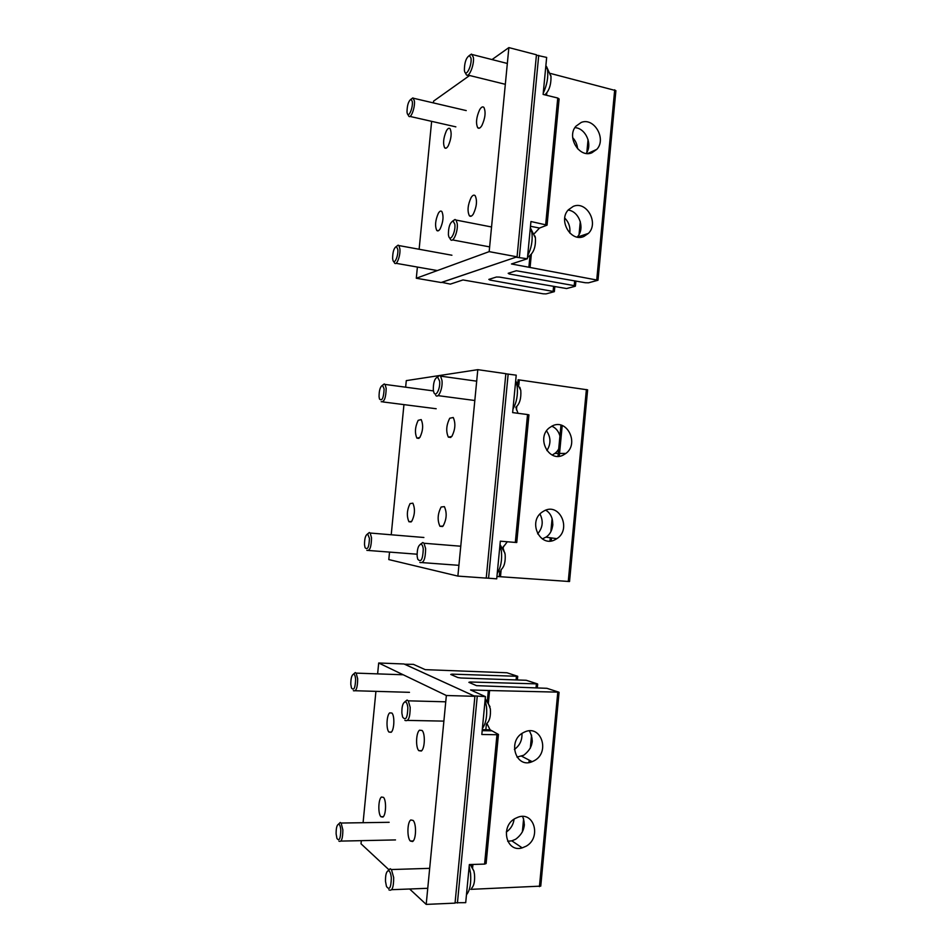 <?xml version="1.0" encoding="UTF-8"?>
<svg xmlns="http://www.w3.org/2000/svg" width="952" height="952" viewBox="0 0 952 952"><rect width="100%" height="100%" fill="white"/><g stroke="black" fill="none" stroke-linecap="round" stroke-linejoin="round"><path stroke-width="1.43" d="M446.393 130.852C443.382 137.933 442.811 143.585 444.667 147.822C445.691 148.809 446.893 148.131 448.285 145.763C451.331 138.683 451.926 132.994 450.07 128.698C449.011 127.711 447.785 128.425 446.393 130.852M416.298 278.246L489.173 251.637L517.067 256.826L441.145 282.518L416.298 278.246L417.392 267.06M419.13 249.257L431.637 121.356M433.434 102.923L433.612 101.102L469.61 75.505M489.173 251.637L508.868 47.6L492.029 59.571M508.868 47.6L536.452 54.776L517.067 256.826M440.193 228.789C438.896 230.86 437.753 231.407 436.754 230.42C434.778 225.91 435.326 220.198 438.372 213.248C439.669 211.118 440.835 210.559 441.859 211.546C443.834 216.104 443.275 221.852 440.193 228.789M481.914 125.497C480.296 128.139 478.904 128.889 477.714 127.758C475.667 123.248 476.309 117.251 479.641 109.754C481.26 107.052 482.676 106.267 483.902 107.397C485.948 111.967 485.282 118 481.914 125.497M473.346 213.998C471.835 216.294 470.502 216.877 469.348 215.747C467.17 210.939 467.765 204.87 471.133 197.54C472.656 195.172 474.001 194.565 475.179 195.707C477.368 200.575 476.762 206.667 473.346 213.998M418.178 420.332C415.048 426.948 414.62 432.886 416.905 438.146L419.868 437.468C423.045 430.863 423.473 424.913 421.189 419.582L418.178 420.332M389.535 552.089L388.797 559.574L457.876 576.103L486.234 578.102L505.845 373.684L477.797 369.662L439.657 375.505M391.224 534.786L403.945 404.624M405.647 387.19L406.29 380.622L439.384 375.552M457.876 576.103L477.797 369.662M411.692 521.375L408.943 521.755C406.516 516.139 406.897 510.082 410.062 503.608L412.859 503.168C415.286 508.844 414.905 514.913 411.692 521.375M451.795 436.492L448.368 437.147C445.81 431.47 446.274 425.163 449.749 418.237L453.235 417.5C455.806 423.235 455.318 429.566 451.795 436.492M443.132 525.992L439.943 526.289C437.218 520.22 437.623 513.783 441.145 507L444.382 506.631C447.119 512.771 446.702 519.221 443.132 525.992M389.665 712.881C386.56 715.285 386.024 729.196 388.94 732.064L391.153 732.278C394.295 729.994 394.854 715.868 391.927 713.048L389.665 712.881M409.634 889.001L426.198 904.4L455.044 903.127L474.893 696.317L404.029 663.984L378.694 662.997L377.623 673.873M388.713 869.545L361.01 843.793L361.32 840.664M363.081 822.707L375.921 691.354M426.198 904.4L446.357 695.507L378.694 662.997M446.357 695.507L474.893 696.317M382.894 817.078L380.907 816.721C377.873 813.722 378.301 798.99 381.466 797.038L383.501 797.371C386.536 800.311 386.084 815.257 382.894 817.078M421.343 751.009L418.797 750.664C415.5 747.391 416.036 732.623 419.523 730.184L422.117 730.493C425.425 733.706 424.866 748.712 421.343 751.009M412.573 841.532L410.3 841.009C406.861 837.57 407.266 821.897 410.824 819.958L413.144 820.446C416.595 823.813 416.179 839.747 412.573 841.532M407.016 112.122L407.266 113.419C408.575 118.322 413.156 107.671 412.311 101.59L411.085 99.175C408.456 101.007 407.099 105.315 407.016 112.122M407.813 114.383L408.765 116.156C410.859 119.202 415.286 107.219 414.382 100.817L412.882 97.889L411.204 99.091M379.063 396.746L379.479 399.019C382.097 401.375 383.644 398.019 384.12 388.952L382.537 385.334C380.229 386.512 379.063 390.32 379.063 396.746M381.181 401.708C384.275 402.172 385.941 397.71 386.179 388.309L385.036 384.43L384.251 383.942L382.406 385.334M350.812 684.345L351.466 687.975C353.894 690.902 355.286 688.022 355.62 679.323C355.358 676.17 354.703 674.444 353.668 674.147C351.716 674.908 350.776 678.3 350.812 684.345M423.045 668.673L421.712 668.066M353.359 690.688C356.119 691.723 357.559 687.772 357.678 678.836L356.155 673.123L355.298 672.564L353.466 674.135M392.629 258.587L392.962 260.336C394.342 265.227 398.567 255.814 397.805 249.46L396.401 246.473C393.926 247.936 392.664 251.971 392.629 258.587M458.436 281.447L461.458 280.447M393.712 261.491L394.556 263.038C396.687 266.096 400.685 255.41 399.876 248.758L398.9 245.568L398.15 245.14L396.341 246.473M544.806 94.843C549.09 91.011 551.148 84.895 550.994 76.505L550.827 75.541M464.386 70.353L464.612 71.436C466.159 77.54 472.18 65.01 470.978 58.072L469.443 55.525C466.087 57.691 464.409 62.642 464.386 70.353M543.235 93.225C547.007 85.037 548.435 77.183 547.507 69.663L545.889 65.521M465.207 72.578L466.278 74.684C468.896 78.457 474.62 64.379 473.334 57.168L471.466 54.086L469.312 55.525M527.491 257.516L529.955 255.422C534.012 251.911 535.833 246.092 535.429 237.94L535 236.096M448.404 234.739L448.725 236.322C450.391 242.451 455.937 231.55 454.83 224.208L453.057 220.971C449.915 222.661 448.368 227.254 448.404 234.739M527.67 255.695C531.383 248.317 532.799 240.618 531.906 232.574L530.335 227.825M520.851 260.896L524.635 259.646M449.606 237.786L450.534 239.559C453.2 243.343 458.364 230.979 457.186 223.411L456.044 220.067L455.02 219.484L452.747 220.983M515.996 407.075C519.673 403.922 521.268 398.448 520.803 390.618L519.851 387.297M433.315 389.903L433.755 392.081C435.516 398.198 440.609 388.702 439.598 381.05L437.563 377.04C434.647 378.349 433.231 382.644 433.315 389.903M512.985 409.039C516.627 402.446 518.031 394.878 517.186 386.333L515.663 381.014M435.695 395.318C438.396 399.114 443.013 388.166 441.954 380.336L440.574 376.135L439.479 375.469L437.123 377.075M498.432 734.48L486.115 863.547L484.592 864.095L496.956 734.73L498.443 734.432L490.078 729.779L486.865 723.401C489.673 720.807 490.827 715.987 490.351 708.919L487.733 701.826M401.875 713.191L402.625 717.023C405.742 721.021 407.48 717.963 407.849 707.848C407.468 704.218 406.611 702.219 405.278 701.838C402.863 702.635 401.732 706.42 401.875 713.191M482.39 728.506C485.901 723.544 487.269 716.261 486.52 706.693L485.103 700.16M481.938 695.055L480.26 694.306M404.862 720.355C408.372 721.913 410.145 717.57 410.193 707.324L408.277 700.827L407.063 700.041L404.719 701.91M501.038 569.724C504.251 566.916 505.619 561.799 505.143 554.361L503.394 549.125M417.143 556.206L417.726 559.157C420.962 562.822 422.807 559.49 423.271 549.161C422.926 546.127 422.152 544.473 420.951 544.175C418.297 545.187 417.024 549.197 417.143 556.206M497.242 573.39C500.823 567.618 502.204 560.204 501.406 551.137L499.943 545.198M419.82 562.43C423.569 563.691 425.496 559.05 425.615 548.53L423.973 543.247L422.807 542.509L420.415 544.235M471.656 888.168C474.013 885.788 474.965 881.243 474.512 874.555L473.917 871.068L470.978 865.511M385.512 881.445L386.464 886.407C389.428 890.644 391.046 887.823 391.32 877.958C390.903 873.591 389.951 871.175 388.475 870.699C386.345 871.354 385.358 874.936 385.512 881.445M466.468 894.761C469.895 890.644 471.264 883.527 470.562 873.4L469.193 866.249M388.844 889.799C392.069 891.56 393.688 887.466 393.676 877.518L391.439 869.545L390.213 868.736L387.976 870.771M364.521 544.734L365.056 547.65C367.591 550.339 369.055 547.245 369.447 538.368L367.674 533.989C365.556 534.929 364.497 538.511 364.521 544.734M366.853 550.351C369.792 551.148 371.339 546.972 371.518 537.809L370.185 533.037L369.352 532.513L367.496 533.989M336.127 833.881L336.925 838.403C339.233 841.508 340.53 838.807 340.804 830.311C340.518 826.598 339.805 824.551 338.674 824.17C336.913 824.801 336.068 828.038 336.127 833.881M338.912 841.14C341.459 842.341 342.779 838.593 342.863 829.906L341.125 823.04L340.257 822.468L338.495 824.17M489.982 280.066L554.35 291.657L546.079 293.882L543.128 293.799L462.993 279.947L450.344 284.113L441.811 282.351L515.972 257.195L527.384 258.742L511.474 263.978L597.987 280.245L588.491 282.815L585.29 282.732L516.305 270.749L508.178 273.307L509.32 274.009L574.199 285.648L575.151 286.29L566.571 288.539L499.491 277.091L496.408 277.02L488.828 279.4L489.982 280.066L490.078 279.007M530.014 255.386L528.884 267.167M534.167 233.787L539.51 228.052L547.067 225.136L530.942 221.518L527.384 258.742M545.686 224.458L557.753 98.032L543.116 94.426L546.662 57.417L536.416 55.192M581.22 122.439L575.924 126.223C566.273 136.862 579.244 158.329 591.846 152.808L596.809 149.345C606.733 139.016 594.131 117.072 581.22 122.439M586.242 153.415C592.846 144.525 585.706 128.163 574.913 127.639M573.247 206.394L568.392 209.785C557.92 220.388 570.926 242.498 583.921 236.453L588.407 233.383C599.165 223.113 586.563 200.479 573.247 206.394M577.186 237.06C585.313 228.956 579.411 211.249 568.13 210.083M577.59 148.774C577.221 144.454 575.591 140.741 572.676 137.635M569.784 233.026C570.474 227.195 568.796 222.197 564.75 218.044M557.753 98.032L559.11 98.948L547.067 225.077M550.268 73.399L615.896 90.642L597.999 280.197M451.914 674.956L451.986 674.135L517.721 676.301L506.964 672.766L425.235 669.649L413.418 664.353L404.659 664.234L473.87 695.852L485.437 696.626L470.562 689.95L488.352 690.497L487.329 701.231M451.986 674.135L450.736 674.444L457.841 677.538L460.899 678.002L526.242 680.275L537.44 683.893L470.121 682.001L468.872 682.334L476.5 685.654L546.888 688.308L558.8 692.163L488.352 690.497M470.823 889.346L540.76 886.122L559.062 692.378M455.08 902.758L465.707 902.663L469.36 864.559L484.592 864.095M471.549 864.487L471.407 865.439M496.956 734.73L481.819 734.492L485.437 696.626M523.231 732.683C507.083 740.834 515.817 768.895 532.168 761.695L534.227 760.707C550.506 752.282 541.141 724.067 524.611 732.005L523.231 732.683M516.984 757.102L523.695 755.245C532.573 748.415 534.465 740.287 529.383 730.862M515.068 818.518C499.883 826.538 506.357 852.944 522.208 847.875L526.123 846.209C541.462 837.891 534.37 811.294 518.281 817.09L515.068 818.518M507.702 841.259L511.843 840.842L515.71 839.212C523.85 833.059 526.147 825.479 522.6 816.459M514.401 749.426C519.756 745.523 522.279 740.204 521.946 733.48M506.309 832.06C510.76 828.942 513.354 824.634 514.104 819.125M496.944 576.484L569.534 581.529L587.634 389.856L518.102 379.753L517.757 383.418M486.234 578.031L496.718 578.84L500.335 541.176L515.318 542.426L527.527 414.548L528.943 414.87L516.757 542.497L515.318 542.426M499.788 571.069L499.253 576.65M518.019 413.311L515.829 407.254M502.668 547.876L507.321 541.759M527.527 414.548L512.64 412.609L516.222 375.171L505.833 373.815M552.386 425.877L549.233 427.888C536.024 438.039 548.852 462.791 563.191 455.092L565.869 453.438C579.435 443.715 567.13 418.309 552.386 425.877M552.208 455.044L554.837 453.414C563.81 446.928 561.882 430.018 551.72 426.21M544.318 510.76L542.128 512.093C527.563 521.827 540.141 548.114 555.183 539.653L556.849 538.677C571.795 529.431 559.788 502.43 544.318 510.76M542.295 538.915L545.96 537.142C555.099 531.442 554.945 515.175 545.674 510.189M546.9 450.582C551.065 443.93 550.958 437.361 546.555 430.875M537.642 533.846C542.795 527.753 543.568 521.149 539.974 514.02M553.136 291.169L553.564 286.695M509.32 274.009L509.427 272.915M530.074 267.524L531.335 254.327M546.555 95.283L546.769 93.058M539.51 228.052L530.49 226.267M519.364 257.254L538.725 55.359M596.761 279.721L614.706 89.797M574.199 285.648L574.663 280.804M578.792 237.262L578.852 236.608M579.066 234.43L580.28 221.554M586.837 152.451L588.062 139.611M516.115 679.918L516.436 676.456M472.597 868.034L472.942 864.452M485.746 730.719L486.389 724.008M488.4 702.933L489.602 690.438M491.446 730.815L482.188 730.66M457.424 903.031L477.238 696.388M539.427 886.645L557.765 692.532M520.827 848.173L520.934 847.018M522.362 831.988L523.612 818.827M528.955 762.516L529.181 760.136M530.312 748.224L531.561 735.099M536.035 687.951L536.381 684.214M500.478 576.698L501.157 569.653M503.168 548.709L503.394 546.317M516.448 409.919L516.769 406.54M518.816 385.12L519.304 379.991M488.566 578.269L508.166 374.017M568.249 581.529L586.384 389.523M549.97 541.034L550.28 537.749M550.863 531.597L552.101 518.578M558.003 456.317L560.966 425.139M446.155 148.155L444.667 147.822M471.299 216.128L469.348 215.747M479.439 128.151L477.714 127.758M438.42 230.729L436.754 230.42M418.963 438.396L416.905 438.146M442.573 526.527L439.943 526.289M450.832 437.444L448.368 437.147M411.121 521.946L408.943 521.755M391.332 732.1L388.94 732.064M413.216 840.949L410.3 841.009M421.688 750.688L418.797 750.664M383.311 816.685L380.907 816.721M466.23 110.587L413.561 98.27M455.841 126.854L409.967 116.43M411.085 99.175L412.882 97.889M433.457 390.915L385.036 384.43M436.183 408.741L382.847 401.922M382.537 385.334L384.251 383.942M403.196 674.778L356.155 673.123M409.479 692.33L355.322 690.747M353.668 674.147L355.298 672.564M451.914 255.231L398.9 245.568M437.337 270.57L396.008 263.299M396.401 246.473L398.15 245.14M550.994 76.505L546.543 66.569M507.333 63.463L472.394 54.585M505.322 84.311L467.825 75.065M469.443 55.525L471.466 54.086M535.429 237.94L530.633 228.349M491.553 226.981L456.044 220.067M489.637 246.889L452.474 239.916M453.057 220.971L455.02 219.484M520.732 390.165L515.675 380.919M476.678 381.169L440.574 376.135M474.81 400.506L437.991 395.627M437.563 377.04L439.479 375.469M489.994 706.717L485.234 698.732M445.75 701.814L408.277 700.827M443.882 721.116L407.646 720.414M405.278 701.838L407.063 700.041M504.941 553.112L500.002 544.544M460.756 546.222L423.973 543.247M458.912 565.333L422.426 562.632M420.951 544.175L422.807 542.509M473.917 871.068L470.193 864.535M429.685 868.343L391.439 869.545M427.757 888.299L391.677 889.692M388.475 870.699L390.213 868.736M423.878 537.487L370.185 533.037M417.059 554.207L368.71 550.494M367.674 533.989L369.352 532.513M389.154 822.302L341.125 823.04M395.497 839.926L340.911 841.092M338.674 824.17L340.257 822.468M554.35 291.621L554.802 286.909M587.741 153.522L596.809 149.345M577.388 237.096L588.407 233.383M575.424 286.1L575.912 281.03M580.054 237.274L580.161 236.155M580.827 229.146L581.006 227.338M588.598 147.215L588.776 145.406M517.376 679.966L517.721 676.325M521.66 756.197L532.168 761.695M511.843 840.842L522.208 847.875M482.283 729.648L490.078 729.779M524.183 826.312L524.362 824.456M530.264 762.278L530.407 760.767M532.12 742.596L532.299 740.751M537.309 687.998L537.678 684.083M554.837 453.414L565.869 453.438M545.96 537.142L556.849 538.677M551.256 540.903L551.541 537.928M552.66 526.123L552.838 524.29M559.288 456.222L562.204 425.544"/></g></svg>

